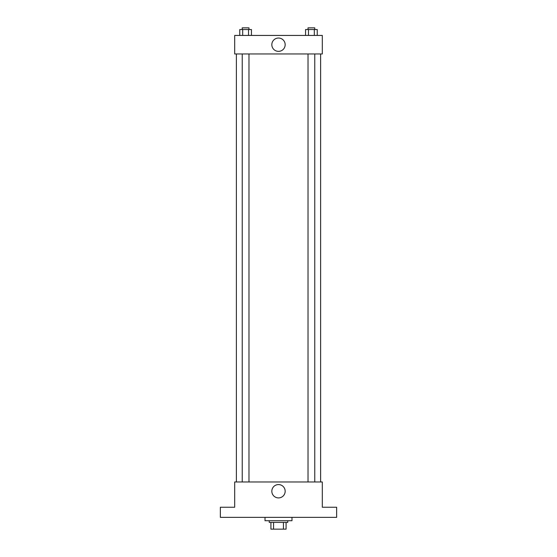 <?xml version="1.0" encoding="UTF-8"?>
<svg xmlns="http://www.w3.org/2000/svg" width="557" height="557" viewBox="0 0 557 557"><rect width="100%" height="100%" fill="white"/><g stroke="black" fill="none" stroke-linecap="round" stroke-linejoin="round"><path stroke-width="0.84" d="M283.443 522.41L283.443 529.15L270.918 529.15L270.918 522.41M283.443 529.15L286.082 529.15L286.082 522.41L286.082 529.15M287.767 520.725L287.767 522.41L269.233 522.41L269.233 520.725M273.557 522.41L273.557 529.15M265.021 517.356L265.021 520.725L291.979 520.725L291.979 517.356M336.637 517.356L220.363 517.356L220.363 507.246L234.692 507.246L234.692 481.972L322.308 481.972L322.308 507.246L336.637 507.246L336.637 517.356M285.163 491.239A6.663 6.663 0 0 1 275.165 497.011A6.663 6.663 0 0 1 275.165 485.467A6.663 6.663 0 0 1 285.163 491.239M320.623 53.966L320.623 481.972M308.021 481.972L308.021 53.966M248.979 53.966L248.979 481.972M322.308 53.966L234.692 53.966L234.692 35.432L322.308 35.432L322.308 53.966M285.163 44.699A6.663 6.663 0 0 1 275.165 50.471A6.663 6.663 0 0 1 275.165 38.927A6.663 6.663 0 0 1 285.163 44.699M317.232 35.432L317.232 29.535L305.556 29.535L305.556 35.432M314.308 29.535L314.308 35.432M308.474 29.535L308.474 35.432M308.021 29.535L308.021 27.85L314.761 27.85L314.761 29.535M251.444 35.432L251.444 29.535L239.768 29.535L239.768 35.432M248.526 29.535L248.526 35.432M242.692 29.535L242.692 35.432M242.239 29.535L242.239 27.85L248.979 27.85L248.979 29.535M236.377 53.966L236.377 481.972M314.761 481.972L314.761 53.966M242.239 53.966L242.239 481.972"/></g></svg>
